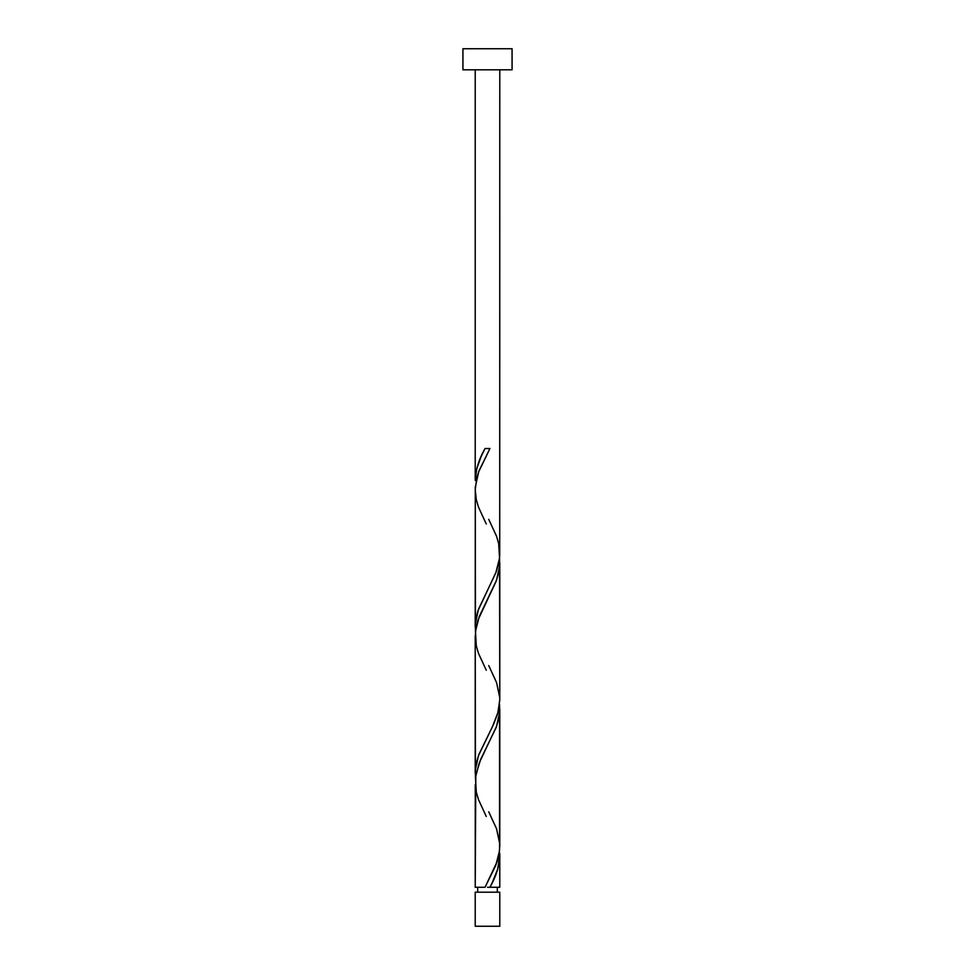 <?xml version="1.0" encoding="UTF-8"?>
<svg xmlns="http://www.w3.org/2000/svg" width="975" height="975" viewBox="0 0 975 975"><rect width="100%" height="100%" fill="white"/><g stroke="black" fill="none" stroke-linecap="round" stroke-linejoin="round"><path stroke-width="1.46" d="M475.215 892.186L475.215 926.25L499.785 926.25L499.785 892.186L475.215 892.186L499.785 892.186L499.785 926.25L475.215 926.25L475.215 892.186M477.677 887.274L477.677 892.186L477.677 887.274M497.323 892.186L497.323 887.274L497.323 892.186M462.93 48.75L462.93 69.81L512.07 69.81L512.07 48.75L462.93 48.75L462.93 69.81L512.07 69.81L512.07 48.75L462.93 48.75M485.05 448.524L489.95 448.524L485.05 448.524C478.932 459.164 475.654 469.792 475.215 480.419L475.215 69.81L475.215 480.419L476.799 468.475L481.15 456.495L485.05 448.524L489.95 448.524L478.725 471.705L475.288 487.159L475.215 626.669L475.739 619.82L478.006 610.667L496.19 571.837L498.847 562.697L499.724 555.847L499.785 69.81L499.724 551.265M491.961 883.289L489.95 887.274L499.785 887.274L499.785 855.38L497.64 869.334L491.961 883.289M486.269 816.477L478.445 799.524L476.324 792.212L475.459 777.587L479.2 762.962L496.555 726.399L499.7 711.774L499.541 704.462L499.541 850.712L495.8 865.337L485.05 887.274L475.215 887.274L485.05 887.274L497.177 861.51L499.115 853.771L499.785 846.044L499.785 709.13L498.847 718.27L496.19 727.399L480.675 759.391L475.812 774.942L475.215 887.274L475.276 784.534M486.269 670.227L478.445 653.274L476.324 645.962L475.459 631.337L479.2 616.712L496.555 580.149L499.7 565.524L499.541 558.212L499.785 699.794L498.201 711.774L492.594 726.399L478.445 755.649L475.3 770.274L475.459 777.587L475.215 636.005L475.215 772.919L476.153 763.778L478.81 754.65L493.289 724.949L497.713 713.505L499.785 699.794L499.785 562.88L498.847 572.02L496.19 581.149L478.006 620.003L475.812 628.692L475.276 638.284M499.724 853.076L499.785 887.274L489.95 887.274C496.068 876.635 499.346 866.007 499.785 855.38L499.724 853.076M488.731 811.822L496.555 828.774L499.724 843.765M488.731 519.322L496.555 536.274L498.676 543.587L499.541 558.212L495.8 572.837L478.445 609.399L475.3 624.024L475.459 631.337L475.276 492.034M488.731 665.572L496.555 682.524L499.724 697.515M487.5 887.274L489.95 887.274L487.5 887.274M486.269 523.977L478.445 507.024L476.324 499.712L475.215 489.755L476.799 477.774L479.2 470.462L489.95 448.524"/></g></svg>

